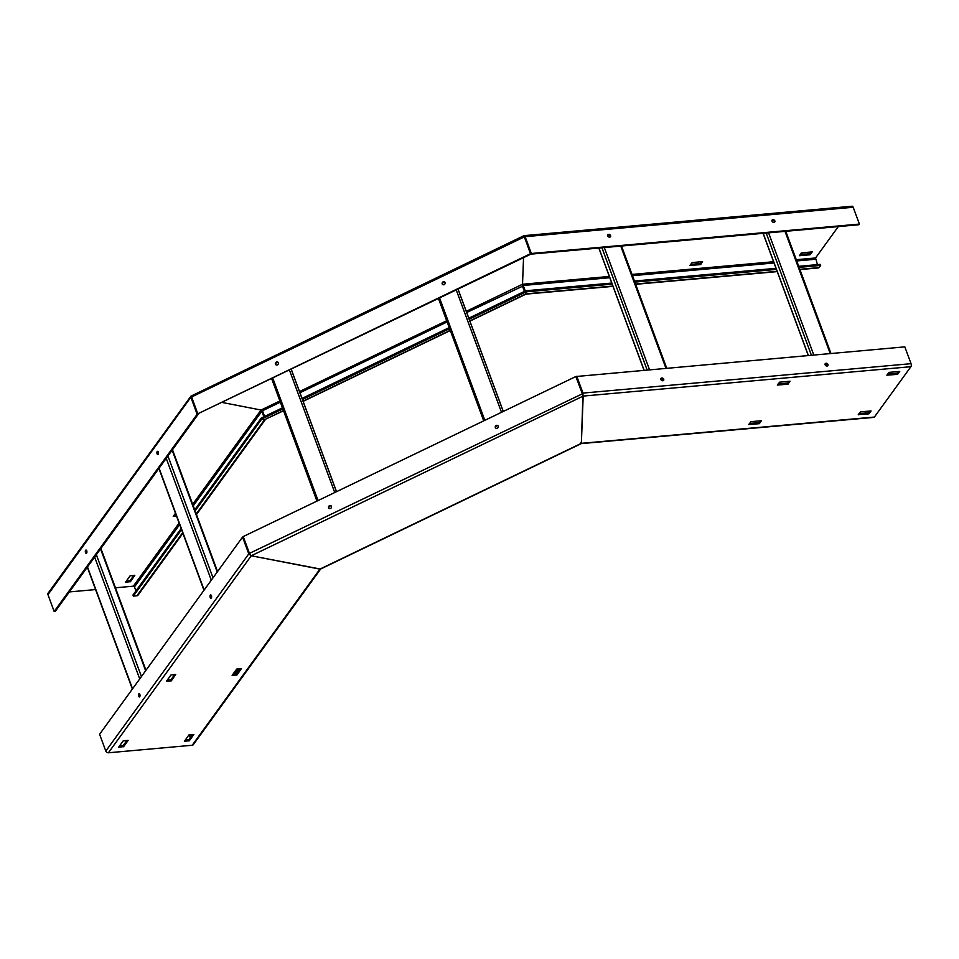 <?xml version="1.0" encoding="UTF-8"?>
<svg xmlns="http://www.w3.org/2000/svg" width="959" height="959" viewBox="0 0 959 959"><rect width="100%" height="100%" fill="white"/><g stroke="black" fill="none" stroke-linecap="round" stroke-linejoin="round"><path stroke-width="1.44" d="M211.268 595.335A1.63 0.791 -95.1 0 0 211.483 597.697M211.34 597.96A1.63 0.791 84.9 0 1 210.968 598.2A1.63 0.791 84.9 0 1 210.093 597.049A1.63 0.791 84.9 0 1 210.309 595.179A1.63 0.791 84.9 0 1 210.68 594.94A1.63 0.791 84.9 0 1 211.555 596.09A1.63 0.791 84.9 0 1 211.34 597.96M249.891 553.775L248.789 553.87L242.567 537.064L99.592 734.27L105.814 751.077A2.206 1.678 -144.1 0 0 108.415 752.779L251.258 555.776L248.789 553.87L105.814 751.077M139.75 696.69A1.63 0.791 84.9 0 1 139.379 696.941A1.63 0.791 84.9 0 1 138.504 695.79A1.63 0.791 84.9 0 1 138.719 693.92A1.63 0.791 84.9 0 1 139.091 693.681A1.63 0.791 84.9 0 1 139.966 694.831A1.63 0.791 84.9 0 1 139.75 696.69M320.666 568.999L193.286 744.687A2.206 1.678 -144.1 0 1 192.196 745.263L108.415 752.779M580.639 442.543L581.37 443.334L319.898 569.119L251.258 555.776L320.51 569.071L581.286 443.609L873.901 417.381A2.206 1.067 84.9 0 0 874.392 417.057L910.906 366.698A2.206 1.067 84.9 0 0 911.05 363.677L904.828 346.858L575.856 376.539L243.226 536.561L249.448 553.379L251.258 555.776L583.18 396.079L575.856 376.539M171.337 680.818L166.41 681.262L170.954 675.004L175.725 674.429L171.337 680.818L170.942 679.751L174.742 674.513M123.22 740.839L128.146 740.396L123.615 746.641L118.664 747.169L123.22 740.839M188.923 734.942L193.85 734.498L189.319 740.756L184.368 741.283L188.923 734.942M237.041 674.932L232.114 675.376L236.657 669.118L241.428 668.531L237.041 674.932L236.645 673.865L240.445 668.627M188.396 735.685L188.635 735.661A0.947 0.719 35.9 0 1 189.75 736.38L190.278 737.819M242.567 537.064L243.382 536.992M139.678 694.076A1.63 0.791 -95.1 0 0 139.894 696.438M170.942 679.751L167.154 680.243M127.02 740.336L123.22 745.575L119.419 746.078M192.723 734.45L188.923 739.689L185.123 740.18M236.645 673.865L232.857 674.357M328.565 507.779A1.63 1.45 132.2 0 1 331.454 506.388A1.63 1.45 132.2 0 1 328.565 507.779M331.299 506.088A1.63 1.45 -47.8 0 0 329.153 508.462M498.224 426.156A1.63 1.45 132.2 0 1 495.335 427.546A1.63 1.45 132.2 0 1 498.224 426.156M911.05 363.677L582.988 393.094L581.37 443.334L583.18 396.079L576.287 376.935L582.509 393.753L249.448 553.379M498.069 425.856A1.63 1.45 -47.8 0 0 495.923 428.229M582.784 395.012L582.509 393.753L583.18 396.079L910.906 366.698M886.847 375.161L889.149 372.344L899.734 371.469L897.408 374.37L886.847 375.161M790.048 381.226L787.902 384.187L777.317 385.074L779.643 382.161L790.048 381.226M761.41 420.725L759.264 423.686L748.691 424.561L751.005 421.66L761.41 420.725M858.365 414.803L860.511 411.843L871.096 410.967L868.77 413.868L858.281 414.564M582.509 393.753L582.988 393.094L576.767 376.276M827.066 366.026A1.63 1.247 -144.1 0 1 826.035 363.245A1.63 1.247 -144.1 0 1 827.066 366.026M662.801 380.759A1.63 1.247 -144.1 0 1 661.782 377.978A1.63 1.247 -144.1 0 1 662.801 380.759M827.569 365.87A1.63 1.247 35.9 0 0 825.064 364.06M663.304 380.603A1.63 1.247 35.9 0 0 660.799 378.781M898.583 371.493L897.013 373.303L887.59 374.154M789.077 381.322L787.507 383.121L778.085 383.972M760.439 420.809L758.869 422.619L749.447 423.47M869.945 410.991L868.375 412.802L858.952 413.641M610.188 236.993A1.63 1.247 35.9 0 0 607.682 235.183M608.653 234.368A1.63 1.247 -144.1 0 1 609.684 237.149A1.63 1.247 -144.1 0 1 608.653 234.368M190.985 396.103L48.082 593.201A2.206 1.678 -144.1 0 0 47.95 594.664L192.016 395.623L191.596 396.966L524.213 236.945L523.938 235.926L525.124 236.681L531.346 253.488L859.408 224.082L858.928 224.742L530.866 254.147L531.346 253.488M191.596 396.966L197.806 413.785L530.435 253.751L524.273 235.626L852.155 206.221A2.206 1.067 84.9 0 1 853.186 207.264L859.408 224.082M772.918 219.647A1.63 1.247 -144.1 0 1 773.949 222.416A1.63 1.247 -144.1 0 1 772.918 219.647M800.106 254.555L809.528 253.715L811.098 251.905M690.6 264.372L700.022 263.533L701.592 261.723M466.697 312.502L522.775 286.13L522.331 284.643L524.693 291.296L522.775 286.13L523.254 285.47L525.304 290.997M469.898 321.121L525.964 294.137L612.981 286.345M799.111 267.369L820.652 265.439L819.106 267.585A2.206 1.067 84.9 0 1 818.602 267.909L799.926 269.575M469.203 319.251L526.155 291.848L526.071 293.85L525.76 290.781L526.155 291.848L612.166 284.14M634.858 282.102L776.418 269.407M468.807 318.184L525.76 290.781L611.77 283.061M634.462 281.035L776.023 268.34M798.715 266.302L820.257 264.372L820.652 265.439M609.325 276.456L522.523 284.248L522.343 285.734L522.523 284.248L523.254 285.47L522.523 284.248L523.542 257.671L522.523 284.248L466.266 311.315M524.333 236.993L530.866 254.147L197.806 413.785M774.44 222.272A1.63 1.247 35.9 0 0 771.935 220.45M817.464 264.624L815.546 257.971L838.298 226.588M801.28 252.936L799.518 255.717L809.923 254.782L812.249 251.869L801.28 252.936M700.813 264.408L702.563 261.639L692.158 262.574L689.845 265.475L700.418 264.6L700.418 263.341M445.096 282.545A1.63 1.45 132.2 0 1 442.207 283.936A1.63 1.45 132.2 0 1 445.096 282.545M444.952 282.258A1.63 1.45 -47.8 0 0 442.794 284.631M275.437 364.168A1.63 1.45 132.2 0 1 278.326 362.778A1.63 1.45 132.2 0 1 275.437 364.168M530.435 253.751L524.645 237.341L525.124 236.681L853.186 207.264M278.182 362.49A1.63 1.45 -47.8 0 0 276.024 364.864M222.452 402.528L261.052 410.032L222.452 402.528M522.343 285.734L524.441 291.416M525.34 293.07L526.071 293.85L469.814 320.917M195.121 510.895L261.687 419.083L264.612 419.646L261.687 419.083L261.292 418.016L261.687 419.083L282.845 408.906M302.433 399.483L449.615 328.673M194.725 509.828L261.292 418.016L282.449 407.839M302.037 398.417L449.22 327.606M283.468 410.572L264.612 419.646L283.54 410.776M192.016 395.623L523.83 235.746M264.588 416.434L262.478 410.752L261.052 410.032L192.687 504.326M174.011 515.271L176.144 515.079M126.276 581.094L130.076 580.603L133.876 575.364M54.172 611.482L197.158 414.276L198.249 414.18L55.262 611.386L54.172 611.482L47.95 594.664M192.028 397.362L190.937 397.458L197.158 414.276M85.603 550.31A1.63 0.791 84.9 0 1 85.974 550.07A1.63 0.791 84.9 0 1 86.849 551.221A1.63 0.791 84.9 0 1 86.634 553.091A1.63 0.791 84.9 0 1 86.262 553.331A1.63 0.791 84.9 0 1 85.387 552.18A1.63 0.791 84.9 0 1 85.603 550.31M157.192 451.569A1.63 0.791 84.9 0 1 157.564 451.329A1.63 0.791 84.9 0 1 158.439 452.48A1.63 0.791 84.9 0 1 158.223 454.35A1.63 0.791 84.9 0 1 157.851 454.59A1.63 0.791 84.9 0 1 156.976 453.439A1.63 0.791 84.9 0 1 157.192 451.569M86.562 550.478A1.63 0.791 -95.1 0 0 86.766 552.828M158.151 451.737A1.63 0.791 -95.1 0 0 158.355 454.087M135.938 590.912L134.464 586.908A0.947 0.719 35.9 0 0 133.337 586.177L115.452 587.783M95.588 589.569L69.384 591.919M175.473 513.245L173.243 516.374L176.54 516.146M134.847 575.28L130.076 575.856L125.521 582.197L130.472 581.669L134.847 575.28M193.25 505.825L261.819 411.243L261.052 410.032L279.908 400.97M262.634 411.171L261.819 411.243L263.869 416.769M181.131 528.565L132.941 595.048L133.337 596.114L181.527 529.644M133.337 596.114L136.897 595.791A2.206 1.678 -144.1 0 0 137.988 595.215L182.881 533.288M319.898 569.119L192.196 745.263M237.017 668.926L233.097 674.333M189.283 734.762L188.635 735.661M189.75 736.38L191.045 734.594M234.859 674.177L238.779 668.771M170.558 679.943L170.954 681.01M123.615 746.641L123.22 745.575M122.824 745.766L123.22 746.833M189.319 740.756L188.923 739.689M188.527 739.88L188.923 740.947M236.262 674.045L236.657 675.112M874.392 417.057L581.37 443.334M897.804 374.178L897.408 373.111M897.013 373.303L897.408 374.37M788.298 384.008L787.902 382.929M787.507 383.121L787.902 384.187M759.66 423.494L759.264 422.428M758.869 422.619L759.264 423.686M869.166 413.677L868.77 412.61M868.375 412.802L868.77 413.868M819.106 267.585L799.83 269.311M777.138 271.337L635.565 284.032M612.885 286.07L526.071 293.85M523.254 285.47L609.792 277.702M632.472 275.677L774.045 262.982M796.737 260.944L815.486 259.266M815.546 257.971L796.27 259.697M773.589 261.735L632.017 274.43M809.528 253.715L809.923 254.782M810.319 254.591L809.923 253.524M700.022 263.533L700.418 264.6M446.678 320.738L299.496 391.548M450.239 330.34L303.044 401.15M262.478 410.752L280.352 402.157M299.927 392.734L447.122 321.924M179.105 523.063L133.337 586.177M264.612 419.646L196.247 513.94M182.654 532.677L136.897 595.791M134.464 586.908L179.657 524.573M129.681 580.794L130.076 581.861M130.472 581.669L130.076 580.603M141.429 676.563L96.356 554.71M100.563 548.908L145.636 670.761M94.641 557.071L139.714 678.924M132.558 688.802L87.485 566.949M213.018 577.821L167.945 455.969M172.152 450.167L217.225 572.02M166.231 458.342L211.304 580.183M204.147 590.061L159.074 468.208M336.477 491.703L291.248 369.431M291.308 369.407L336.537 491.679L291.308 369.407M289.51 370.27L334.739 492.542M318.064 500.562L272.835 378.29M503.247 411.471L458.018 289.198M458.078 289.174L503.307 411.447L458.078 289.174M456.28 290.038L501.509 412.31M484.834 420.33L439.606 298.057M785.013 231.359L830.218 353.547M813.795 355.022L768.591 232.833M766.193 233.049L811.398 355.238M808.377 355.513L763.184 233.325M620.761 246.091L665.954 368.28M649.531 369.754L604.326 247.566M601.94 247.782L647.133 369.97M644.124 370.234L598.919 248.045M582.748 394.605L583.072 395.779M777.246 271.613L635.673 284.308M524.489 236.981L524.058 236.238M450.31 330.543L303.128 401.353M265.367 419.527L196.475 514.551M87.305 567.189L132.378 689.041M100.899 548.452L145.972 670.305M158.894 468.448L203.967 590.3M172.488 449.711L217.561 571.564M271.721 378.829L316.949 501.101M438.491 298.597L483.72 420.869M785.769 231.299L830.962 353.487M763.076 233.337L808.281 355.525M621.504 246.019L666.709 368.208M598.824 248.057L644.016 370.246"/></g></svg>
